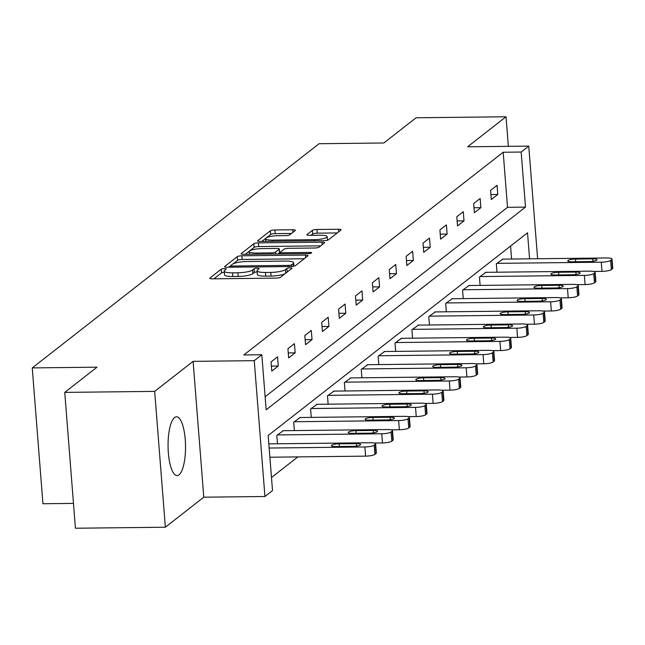 <?xml version="1.0" encoding="UTF-8"?>
<svg xmlns="http://www.w3.org/2000/svg" width="645" height="645" viewBox="0 0 645 645"><rect width="100%" height="100%" fill="white"/><g stroke="black" fill="none" stroke-linecap="round" stroke-linejoin="round"><path stroke-width="0.97" d="M224.436 268.61A2.588 0.548 -4.5 0 0 221.219 269.215L209.931 278.043A3.701 0.782 -4.5 0 0 209.778 278.293A3.701 0.782 -4.5 0 0 212.399 278.834L275.955 278.124A3.701 0.782 -4.5 0 0 280.551 277.253L291.838 268.425A2.588 0.548 -4.5 0 0 291.943 268.256A2.588 0.548 -4.5 0 0 290.113 267.877A2.588 0.548 -4.5 0 0 286.896 268.481L285.437 269.626A11.836 2.499 -4.5 0 1 270.739 272.408L265.442 272.464A11.836 2.499 -4.5 0 1 257.041 270.739A11.836 2.499 -4.5 0 1 257.54 269.941L259 268.796A2.588 0.548 -4.5 0 0 259.113 268.618A2.588 0.548 -4.5 0 0 257.274 268.239A2.588 0.548 -4.5 0 0 254.057 268.852L252.598 269.989A11.836 2.499 -4.5 0 1 237.9 272.779L232.603 272.835A11.836 2.499 -4.5 0 1 224.202 271.11A11.836 2.499 -4.5 0 1 224.702 270.303L226.161 269.167A2.588 0.548 -4.5 0 0 226.274 268.989A2.588 0.548 -4.5 0 0 224.436 268.61M224.299 272.295A2.588 0.548 -4.5 0 0 221.509 272.891L213.93 278.817M257.137 271.924A2.588 0.548 -4.5 0 0 254.348 272.521L252.888 273.665L252.598 269.989M174.537 417.557A29.388 8.732 89.4 0 0 168.151 449.565A29.388 8.732 89.4 0 0 177.125 475.575A29.388 8.732 89.4 0 0 179.044 474.825A29.388 8.732 89.4 0 0 185.438 442.825A29.388 8.732 89.4 0 0 176.464 416.807A29.388 8.732 89.4 0 0 174.537 417.557M295.225 230.555A3.701 0.782 -4.5 0 0 295.386 230.305A3.701 0.782 -4.5 0 0 292.757 229.765L274.923 229.959A3.701 0.782 -4.5 0 0 270.336 230.829L257.798 240.633A3.701 0.782 -4.5 0 0 257.637 240.883A3.701 0.782 -4.5 0 0 260.266 241.424L323.822 240.706A3.701 0.782 -4.5 0 0 328.41 239.843L340.947 230.039A3.701 0.782 -4.5 0 0 341.108 229.789A3.701 0.782 -4.5 0 0 338.48 229.249L316.945 229.491A3.701 0.782 -4.5 0 0 312.349 230.362L306.988 234.554A3.701 0.782 -4.5 0 0 306.827 234.804A3.701 0.782 -4.5 0 0 309.455 235.344L320.138 235.223A9.893 2.088 -4.5 0 1 327.152 236.675A9.893 2.088 -4.5 0 1 314.454 239.666L272.609 240.133A9.893 2.088 -4.5 0 1 265.587 238.69A9.893 2.088 -4.5 0 1 278.293 235.691L285.267 235.619A3.701 0.782 -4.5 0 0 289.863 234.748L295.225 230.555M265.127 396.764L507.518 207.311L503.189 152.244L521.168 152.043L528.747 146.117L537.616 258.742M64.742 392.394L154.671 391.386L165.362 527.223L75.433 528.231L64.742 392.394L97 367.182L32.25 367.908L319.09 143.714L383.839 142.988L416.098 117.777L506.027 116.769L467.601 146.802L528.747 146.117M165.362 527.223L203.788 497.19L193.097 361.353L154.671 391.386M193.097 361.353L254.251 360.668L261.822 354.75L266.159 409.817L525.506 207.109L521.168 152.043M503.189 152.244L243.842 354.952L261.822 354.75M241.883 255.791A3.701 0.782 -4.5 0 0 237.287 256.662L224.75 266.458A3.701 0.782 -4.5 0 0 224.597 266.708A3.701 0.782 -4.5 0 0 227.225 267.248L290.774 266.538A3.701 0.782 -4.5 0 0 295.37 265.667L307.907 255.863A3.701 0.782 -4.5 0 0 308.06 255.614A3.701 0.782 -4.5 0 0 305.44 255.073L241.883 255.791L242.173 259.459A3.701 0.782 -4.5 0 0 237.578 260.33L233.006 263.902M241.278 253.541L253.816 243.745A3.701 0.782 -4.5 0 1 258.403 242.875L321.96 242.165A3.701 0.782 -4.5 0 1 324.588 242.705A3.701 0.782 -4.5 0 1 324.427 242.955L319.065 247.148A3.701 0.782 -4.5 0 1 314.47 248.019L288.694 248.309A3.701 0.782 -4.5 0 0 284.098 249.18L280.543 251.961A3.701 0.782 -4.5 0 0 280.39 252.211A3.701 0.782 -4.5 0 0 283.01 252.751L309.842 252.445A2.588 0.548 -4.5 0 1 311.68 252.824A2.588 0.548 -4.5 0 1 308.358 253.614L243.745 254.332A3.701 0.782 -4.5 0 1 241.117 253.791A3.701 0.782 -4.5 0 1 241.278 253.541L241.311 254.017M508.349 146.351L506.027 116.769M32.25 367.908L42.941 503.745L73.482 503.398M271.771 371.117L278.261 366.038L277.543 356.862L271.045 361.942L271.771 371.117M288.654 357.919L295.152 352.839L294.426 343.664L287.928 348.743L288.654 357.919M305.536 344.72L312.035 339.641L311.309 330.466L304.819 335.545L305.536 344.72M322.427 331.522L328.918 326.443L328.2 317.267L321.702 322.347L322.427 331.522M339.31 318.324L345.809 313.252L345.083 304.069L338.585 309.149L339.31 318.324M356.193 305.125L362.692 300.054L361.966 290.871L355.476 295.95L356.193 305.125M373.084 291.927L379.574 286.856L378.857 277.673L372.358 282.752L373.084 291.927M389.967 278.729L396.465 273.657L395.74 264.474L389.249 269.554L389.967 278.729M406.85 265.53L413.348 260.459L412.623 251.276L406.132 256.355L406.85 265.53M423.741 252.332L430.231 247.261L429.514 238.078L423.015 243.157L423.741 252.332M440.624 239.134L447.122 234.062L446.396 224.879L439.906 229.959L440.624 239.134M457.515 225.935L464.005 220.864L463.279 211.689L456.789 216.76L457.515 225.935M474.397 212.745L480.888 207.666L480.17 198.491L473.672 203.562L474.397 212.745M491.28 199.547L497.779 194.468L497.053 185.292L490.563 190.364L491.28 199.547M271.489 477.526L297.877 456.902M511.59 259.032L510.574 246.059M277.487 443.776L276.826 435.359L283.349 430.699M294.37 430.578L293.709 422.161L300.239 417.5M311.261 417.379L310.592 408.962L317.122 404.302M328.144 404.181L327.483 395.764L334.005 391.104M345.027 390.983L344.365 382.566L350.896 377.914M361.918 377.785L361.256 369.367L367.779 364.715M378.8 364.586L378.139 356.177L384.662 351.517M395.683 351.388L395.022 342.979L401.553 338.319M412.574 338.19L411.913 329.78L418.436 325.12M429.457 324.991L428.796 316.582L435.327 311.922M446.34 311.793L445.679 303.384L452.209 298.724M463.231 298.595L462.57 290.186L469.092 285.525M480.114 285.404L479.453 276.987L485.983 272.327M497.005 272.206L496.336 263.789L502.866 259.129M529.577 258.83L527.529 232.805L268.183 435.512L272.512 490.579L264.934 496.505L254.251 360.668M203.788 497.19L264.934 496.505M507.518 207.311L525.506 207.109M278.261 366.038L271.376 366.118M295.152 352.839L288.259 352.92M312.035 339.641L305.15 339.722M328.918 326.443L322.032 326.523M345.809 313.252L338.915 313.325M362.692 300.054L355.806 300.127M379.574 286.856L372.689 286.928M396.465 273.657L389.572 273.73M413.348 260.459L406.463 260.532M430.231 247.261L423.346 247.333M447.122 234.062L440.229 234.135M464.005 220.864L457.12 220.937M480.888 207.666L474.002 207.738M497.779 194.468L490.885 194.548M224.202 271.11L224.492 274.778A11.836 2.499 -4.5 0 0 232.893 276.503L232.603 272.835M252.888 273.665A11.836 2.499 -4.5 0 1 238.19 276.447L232.893 276.503M257.041 270.739L257.331 274.407A11.836 2.499 -4.5 0 0 265.732 276.141L265.442 272.464M285.122 273.673A11.836 2.499 -4.5 0 1 271.021 276.076L265.732 276.141M304.198 258.766L242.173 259.459M293.346 266.304L293.136 263.603A11.836 2.499 -4.5 0 0 293.636 262.805A11.836 2.499 -4.5 0 0 285.235 261.072L247.108 261.499A11.836 2.499 -4.5 0 0 232.41 264.281L230.87 265.49A2.588 0.548 -4.5 0 0 230.757 265.659L228.749 267.232M230.878 267.207L230.757 265.659A2.588 0.548 -4.5 0 0 232.595 266.038L288.38 265.418A2.588 0.548 -4.5 0 0 291.596 264.805L293.136 263.603M245.269 254.315L254.098 247.414L253.816 243.745M320.718 245.85L258.693 246.543A3.701 0.782 -4.5 0 0 254.098 247.414M261.951 248.607A9.893 2.088 -4.5 0 0 249.244 251.606A9.893 2.088 -4.5 0 0 256.267 253.05L271.005 252.88A3.701 0.782 -4.5 0 0 275.6 252.01L279.156 249.228A3.701 0.782 -4.5 0 0 279.317 248.978A3.701 0.782 -4.5 0 0 276.689 248.438L261.951 248.607M279.414 252.429A3.701 0.782 -4.5 0 1 279.608 252.655A3.701 0.782 -4.5 0 1 279.446 252.905L278.108 253.953M337.246 232.942L317.235 233.159A3.701 0.782 -4.5 0 0 312.64 234.03L310.979 235.328M291.516 233.45L275.213 233.635A3.701 0.782 -4.5 0 0 270.626 234.506L266.562 237.674M265.684 238.368L261.789 241.407M269.892 457.216L365.594 456.144A7.538 1.596 175.5 0 0 374.947 454.37L376.035 453.524A7.538 1.596 175.5 0 0 376.349 453.016L375.624 443.841A7.538 1.596 -4.5 0 0 370.278 442.736L268.836 443.873M375.624 443.841A7.538 1.596 -4.5 0 1 375.309 444.349L374.229 445.195A7.538 1.596 -4.5 0 1 364.868 446.969L269.167 448.041M356.354 443.639L339.093 443.833A6.031 1.274 -4.5 0 0 331.353 445.663A6.031 1.274 -4.5 0 0 335.626 446.542L352.896 446.348A6.031 1.274 -4.5 0 0 360.636 444.526A6.031 1.274 -4.5 0 0 356.354 443.639L356.548 446.066M374.221 443.042L382.477 442.946A7.538 1.596 175.5 0 0 391.838 441.172L392.918 440.325A7.538 1.596 175.5 0 0 393.232 439.817L392.515 430.642A7.538 1.596 -4.5 0 0 387.169 429.538L282.776 430.707M392.515 430.642A7.538 1.596 -4.5 0 1 392.192 431.15L391.112 431.997A7.538 1.596 -4.5 0 1 381.751 433.771L277.366 434.94M373.245 430.449L355.976 430.642A6.031 1.274 -4.5 0 0 348.236 432.464A6.031 1.274 -4.5 0 0 352.509 433.343L369.779 433.15A6.031 1.274 -4.5 0 0 377.519 431.328A6.031 1.274 -4.5 0 0 373.245 430.449L373.431 432.868M391.104 429.844L399.36 429.747A7.538 1.596 175.5 0 0 408.72 427.974L409.801 427.127A7.538 1.596 175.5 0 0 410.123 426.619L409.398 417.444A7.538 1.596 -4.5 0 0 404.052 416.339L299.667 417.509M409.398 417.444A7.538 1.596 -4.5 0 1 409.083 417.952L408.003 418.799A7.538 1.596 -4.5 0 1 398.642 420.572L294.249 421.741M390.128 417.25L372.858 417.444A6.031 1.274 -4.5 0 0 365.118 419.266A6.031 1.274 -4.5 0 0 369.4 420.145L386.661 419.951A6.031 1.274 -4.5 0 0 394.409 418.129A6.031 1.274 -4.5 0 0 390.128 417.25L390.322 419.669M407.995 416.646L416.251 416.549A7.538 1.596 175.5 0 0 425.603 414.775L426.692 413.929A7.538 1.596 175.5 0 0 427.006 413.421L426.289 404.246A7.538 1.596 -4.5 0 0 420.935 403.141L316.55 404.31M426.289 404.246A7.538 1.596 -4.5 0 1 425.966 404.754L424.886 405.6A7.538 1.596 -4.5 0 1 415.525 407.374L311.14 408.543M407.011 404.052L389.749 404.246A6.031 1.274 -4.5 0 0 382.009 406.068A6.031 1.274 -4.5 0 0 386.282 406.947L403.552 406.753A6.031 1.274 -4.5 0 0 411.292 404.931A6.031 1.274 -4.5 0 0 407.011 404.052L407.205 406.471M424.878 403.447L433.134 403.351A7.538 1.596 175.5 0 0 442.494 401.577L443.575 400.73A7.538 1.596 175.5 0 0 443.889 400.222L443.171 391.047A7.538 1.596 -4.5 0 0 437.826 389.943L333.433 391.112M443.171 391.047A7.538 1.596 -4.5 0 1 442.849 391.555L441.769 392.402A7.538 1.596 -4.5 0 1 432.408 394.176L328.023 395.345M423.902 390.854L406.632 391.047A6.031 1.274 -4.5 0 0 398.892 392.87A6.031 1.274 -4.5 0 0 403.173 393.748L420.435 393.555A6.031 1.274 -4.5 0 0 428.175 391.733A6.031 1.274 -4.5 0 0 423.902 390.854L424.088 393.273M441.76 390.249L450.017 390.152A7.538 1.596 175.5 0 0 459.377 388.379L460.457 387.532A7.538 1.596 175.5 0 0 460.78 387.024L460.054 377.849A7.538 1.596 -4.5 0 0 454.709 376.745L350.324 377.914M460.054 377.849A7.538 1.596 -4.5 0 1 459.74 378.357L458.66 379.204A7.538 1.596 -4.5 0 1 449.299 380.977L344.906 382.146M440.785 377.656L423.515 377.849A6.031 1.274 -4.5 0 0 415.775 379.671A6.031 1.274 -4.5 0 0 420.056 380.55L437.318 380.365A6.031 1.274 -4.5 0 0 445.066 378.534A6.031 1.274 -4.5 0 0 440.785 377.656L440.978 380.074M458.651 377.051L466.907 376.954A7.538 1.596 175.5 0 0 476.268 375.18L477.348 374.342A7.538 1.596 175.5 0 0 477.663 373.826L476.945 364.651A7.538 1.596 -4.5 0 0 471.592 363.546L367.207 364.715M476.945 364.651A7.538 1.596 -4.5 0 1 476.623 365.159L475.542 366.005A7.538 1.596 -4.5 0 1 466.182 367.779L361.797 368.948M457.668 364.457L440.406 364.651A6.031 1.274 -4.5 0 0 432.666 366.473A6.031 1.274 -4.5 0 0 436.939 367.36L454.209 367.166A6.031 1.274 -4.5 0 0 461.949 365.336A6.031 1.274 -4.5 0 0 457.668 364.457L457.861 366.876M475.534 363.853L483.79 363.756A7.538 1.596 175.5 0 0 493.151 361.99L494.231 361.144A7.538 1.596 175.5 0 0 494.554 360.628L493.828 351.452A7.538 1.596 -4.5 0 0 488.483 350.348L384.089 351.517M493.828 351.452A7.538 1.596 -4.5 0 1 493.514 351.96L492.425 352.807A7.538 1.596 -4.5 0 1 483.065 354.581L378.68 355.75M474.559 351.259L457.289 351.452A6.031 1.274 -4.5 0 0 449.549 353.275A6.031 1.274 -4.5 0 0 453.83 354.161L471.092 353.968A6.031 1.274 -4.5 0 0 478.832 352.138A6.031 1.274 -4.5 0 0 474.559 351.259L474.744 353.678M492.417 350.654L500.673 350.558A7.538 1.596 175.5 0 0 510.034 348.792L511.114 347.945A7.538 1.596 175.5 0 0 511.437 347.429L510.711 338.254A7.538 1.596 -4.5 0 0 505.366 337.15L400.98 338.319M510.711 338.254A7.538 1.596 -4.5 0 1 510.397 338.762L509.316 339.609A7.538 1.596 -4.5 0 1 499.956 341.382L395.562 342.551M491.442 338.061L474.18 338.254A6.031 1.274 -4.5 0 0 466.432 340.076A6.031 1.274 -4.5 0 0 470.713 340.963L487.975 340.77A6.031 1.274 -4.5 0 0 495.723 338.939A6.031 1.274 -4.5 0 0 491.442 338.061L491.635 340.479M509.308 337.456L517.564 337.359A7.538 1.596 175.5 0 0 526.925 335.594L528.005 334.747A7.538 1.596 175.5 0 0 528.319 334.231L527.602 325.056A7.538 1.596 -4.5 0 0 522.248 323.951L417.863 325.12M527.602 325.056A7.538 1.596 -4.5 0 1 527.279 325.564L526.199 326.41A7.538 1.596 -4.5 0 1 516.838 328.184L412.453 329.353M508.325 324.862L491.063 325.056A6.031 1.274 -4.5 0 0 483.323 326.878A6.031 1.274 -4.5 0 0 487.596 327.765L504.866 327.571A6.031 1.274 -4.5 0 0 512.606 325.741A6.031 1.274 -4.5 0 0 508.325 324.862L508.518 327.281M526.191 324.258L534.447 324.169A7.538 1.596 175.5 0 0 543.808 322.395L544.888 321.549A7.538 1.596 175.5 0 0 545.21 321.033L544.485 311.858A7.538 1.596 -4.5 0 0 539.139 310.761L434.746 311.93M544.485 311.858A7.538 1.596 -4.5 0 1 544.17 312.365L543.082 313.212A7.538 1.596 -4.5 0 1 533.729 314.986L429.336 316.155M525.215 311.664L507.946 311.858A6.031 1.274 -4.5 0 0 500.206 313.68A6.031 1.274 -4.5 0 0 504.487 314.567L521.749 314.373A6.031 1.274 -4.5 0 0 529.489 312.543A6.031 1.274 -4.5 0 0 525.215 311.664L525.401 314.083M543.082 311.059L551.33 310.971A7.538 1.596 175.5 0 0 560.69 309.197L561.779 308.35A7.538 1.596 175.5 0 0 562.093 307.834L561.368 298.659A7.538 1.596 -4.5 0 0 556.022 297.563L451.637 298.732M561.368 298.659A7.538 1.596 -4.5 0 1 561.053 299.167L559.973 300.014A7.538 1.596 -4.5 0 1 550.612 301.787L446.219 302.957M542.098 298.466L524.837 298.659A6.031 1.274 -4.5 0 0 517.088 300.489A6.031 1.274 -4.5 0 0 521.37 301.368L538.639 301.175A6.031 1.274 -4.5 0 0 546.38 299.344A6.031 1.274 -4.5 0 0 542.098 298.466L542.292 300.884M559.965 297.861L568.221 297.772A7.538 1.596 175.5 0 0 577.581 295.999L578.662 295.152A7.538 1.596 175.5 0 0 578.976 294.636L578.259 285.461A7.538 1.596 -4.5 0 0 572.913 284.364L468.52 285.533M578.259 285.461A7.538 1.596 -4.5 0 1 577.936 285.969L576.856 286.815A7.538 1.596 -4.5 0 1 567.495 288.589L463.11 289.758M558.989 285.267L541.719 285.461A6.031 1.274 -4.5 0 0 533.979 287.291A6.031 1.274 -4.5 0 0 538.253 288.17L555.522 287.976A6.031 1.274 -4.5 0 0 563.262 286.146A6.031 1.274 -4.5 0 0 558.989 285.267L559.175 287.686M576.848 284.663L585.104 284.574A7.538 1.596 175.5 0 0 594.464 282.8L595.545 281.954A7.538 1.596 175.5 0 0 595.867 281.446L595.141 272.263A7.538 1.596 -4.5 0 0 589.796 271.166L485.403 272.335M595.141 272.263A7.538 1.596 -4.5 0 1 594.827 272.779L593.739 273.617A7.538 1.596 -4.5 0 1 584.386 275.391L479.993 276.56M575.872 272.069L558.602 272.263A6.031 1.274 -4.5 0 0 550.862 274.093A6.031 1.274 -4.5 0 0 555.143 274.972L572.405 274.778A6.031 1.274 -4.5 0 0 580.145 272.948A6.031 1.274 -4.5 0 0 575.872 272.069L576.058 274.488M593.739 271.464L601.995 271.376A7.538 1.596 175.5 0 0 611.347 269.602L612.436 268.755A7.538 1.596 175.5 0 0 612.75 268.247L612.024 259.064A7.538 1.596 -4.5 0 0 606.679 257.968L502.294 259.137M612.024 259.064A7.538 1.596 -4.5 0 1 611.71 259.58L610.63 260.427A7.538 1.596 -4.5 0 1 601.269 262.192L496.884 263.362M592.755 258.871L575.493 259.064A6.031 1.274 -4.5 0 0 567.753 260.894A6.031 1.274 -4.5 0 0 572.026 261.773L589.296 261.58A6.031 1.274 -4.5 0 0 597.036 259.75A6.031 1.274 -4.5 0 0 592.755 258.871L592.949 261.289M221.509 272.891L221.219 269.215M287.178 272.069L286.896 268.481M254.348 272.521L254.057 268.852M238.19 276.447L237.9 272.779M271.021 276.076L270.739 272.408M285.719 273.214L285.437 269.626M209.972 278.511L209.931 278.043M305.641 257.637L305.44 255.073M224.791 266.933L224.75 266.458M237.578 260.33L237.287 256.662M232.684 267.183L232.595 266.038M288.468 266.562L288.38 265.418M291.725 266.498L291.596 264.805M258.693 246.543L258.403 242.875M322.161 244.729L321.96 242.165M283.099 253.896L283.01 252.751M309.931 253.485L309.842 252.445M256.355 254.194L256.267 253.05M271.094 254.025L271.005 252.88M275.754 253.977L275.6 252.01M279.446 252.905L279.156 249.228M272.698 241.278L272.609 240.133M314.542 240.811L314.454 239.666M307.02 235.03L306.988 234.554M312.64 234.03L312.349 230.362M317.235 233.159L316.945 229.491M338.681 231.813L338.48 229.249M257.831 241.101L257.798 240.633M270.626 234.506L270.336 230.829M275.213 233.635L274.923 229.959M292.959 232.321L292.757 229.765M364.868 446.969L365.594 456.144M374.229 445.195L374.947 454.37M375.309 444.349L376.035 453.524M339.302 446.501L339.093 443.833M381.751 433.771L382.477 442.946M391.112 431.997L391.838 441.172M392.192 431.15L392.918 440.325M356.185 433.303L355.976 430.642M398.642 420.572L399.36 429.747M408.003 418.799L408.72 427.974M409.083 417.952L409.801 427.127M373.068 420.105L372.858 417.444M415.525 407.374L416.251 416.549M424.886 405.6L425.603 414.775M425.966 404.754L426.692 413.929M389.959 406.906L389.749 404.246M432.408 394.176L433.134 403.351M441.769 392.402L442.494 401.577M442.849 391.555L443.575 400.73M406.842 393.708L406.632 391.047M449.299 380.977L450.017 390.152M458.66 379.204L459.377 388.379M459.74 378.357L460.457 387.532M423.733 380.51L423.515 377.849M466.182 367.779L466.907 376.954M475.542 366.005L476.268 375.18M476.623 365.159L477.348 374.342M440.616 367.311L440.406 364.651M483.065 354.581L483.79 363.756M492.425 352.807L493.151 361.99M493.514 351.96L494.231 361.144M457.499 354.113L457.289 351.452M499.956 341.382L500.673 350.558M509.316 339.609L510.034 348.792M510.397 338.762L511.114 347.945M474.389 340.923L474.18 338.254M516.838 328.184L517.564 337.359M526.199 326.41L526.925 335.594M527.279 325.564L528.005 334.747M491.272 327.725L491.063 325.056M533.729 314.986L534.447 324.169M543.082 313.212L543.808 322.395M544.17 312.365L544.888 321.549M508.155 314.526L507.946 311.858M550.612 301.787L551.33 310.971M559.973 300.014L560.69 309.197M561.053 299.167L561.779 308.35M525.046 301.328L524.837 298.659M567.495 288.589L568.221 297.772M576.856 286.815L577.581 295.999M577.936 285.969L578.662 295.152M541.929 288.13L541.719 285.461M584.386 275.391L585.104 284.574M593.739 273.617L594.464 282.8M594.827 272.779L595.545 281.954M558.812 274.931L558.602 272.263M601.269 262.192L601.995 271.376M610.63 260.427L611.347 269.602M611.71 259.58L612.436 268.755M575.703 261.733L575.493 259.064M293.902 266.2L293.636 262.805M280.519 253.92L280.39 252.211M249.454 254.267L249.244 251.606M279.608 252.655L279.317 248.978M265.796 241.359L265.587 238.69M327.434 240.254L327.152 236.675"/></g></svg>

